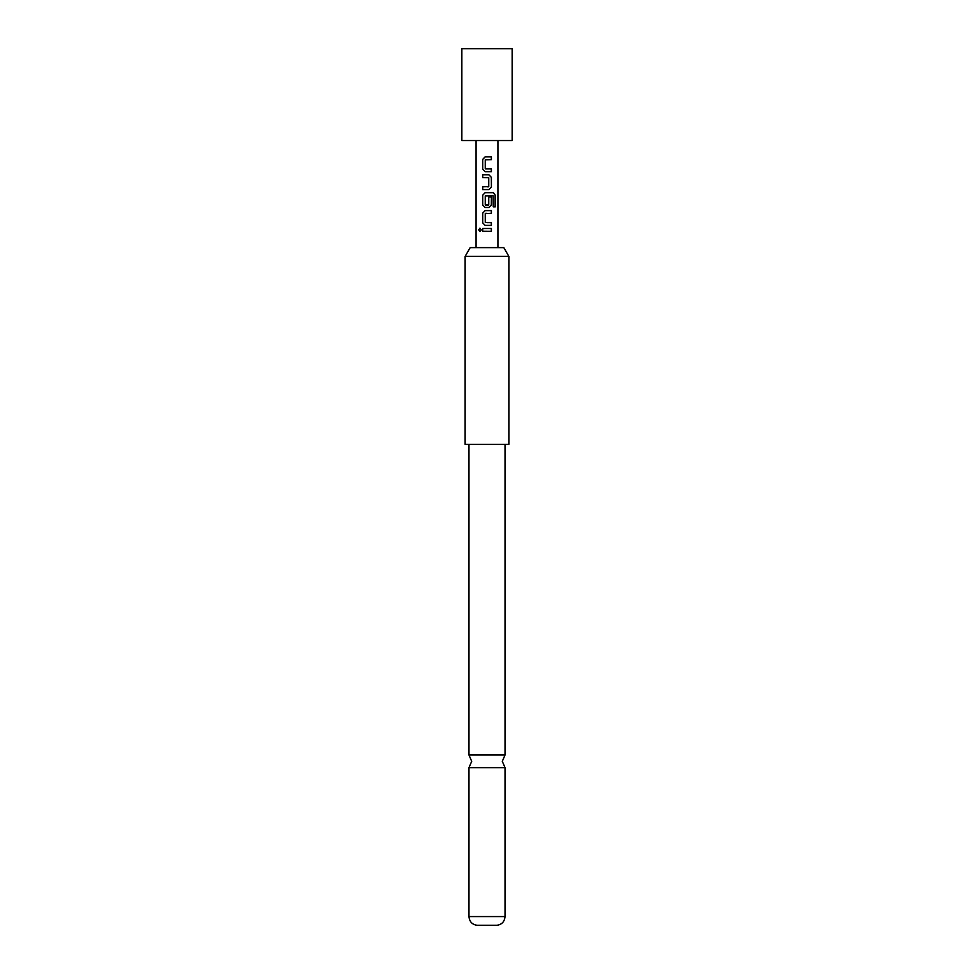 <?xml version="1.0" encoding="UTF-8"?>
<svg xmlns="http://www.w3.org/2000/svg" width="974" height="974" viewBox="0 0 974 974"><rect width="100%" height="100%" fill="white"/><g stroke="black" fill="none" stroke-linecap="round" stroke-linejoin="round"><path stroke-width="1.46" d="M478.697 229.876L479.902 228.172L481.29 229.876L479.902 231.581L478.697 229.876M479.975 231.581L478.855 229.876L479.975 228.172M505.031 754.996L468.969 754.996L471.696 761.351L468.969 767.695L505.031 767.695L502.304 761.351L505.031 754.996L505.031 444.375M485.454 168.916L491.407 168.916L491.407 171.667L485.113 171.667L482.714 169.099L482.714 159.456L485.113 156.887L491.407 156.887L491.407 159.639L485.259 159.821L485.259 168.733L491.31 168.916L491.31 171.667M482.714 189.577L482.714 186.813M488.534 177.548L482.629 177.548L482.629 174.796L488.936 174.796L491.407 177.365L491.407 187.008L488.936 189.577L482.629 189.577L482.629 186.813L488.753 186.631L488.753 177.731L482.714 177.548L482.714 174.796M485.454 205.027L488.753 204.844L488.753 197.016L491.407 197.016L491.31 204.905L488.899 207.474L485.076 207.474L482.714 204.905L482.714 195.263L485.113 192.694L493.404 192.694L495.291 195.263L495.291 206.829L493.258 206.829L493.1 195.75L485.259 195.932L485.259 204.844L488.534 205.027M487 225.384L485.076 225.384L482.629 222.803L482.629 213.172L485.076 210.603L491.407 210.603L491.407 213.355L485.259 213.537L485.271 222.437L491.407 222.632L491.407 225.384L485.125 225.384L482.714 222.803L482.714 213.172L485.113 210.603M487 222.62L491.31 222.632L491.31 225.384M487 231.252L482.629 231.252L482.629 228.5L491.407 228.5L491.395 231.264L482.714 231.252L482.714 228.5M487 140.512L512.141 140.512L512.141 48.7L461.859 48.7L461.859 140.512L487 140.512M465.134 256.369L470.186 247.627L503.814 247.627L508.866 256.369L465.134 256.369L465.134 444.375L508.866 444.375L508.866 256.369M505.031 916.571C504.544 921.684 501.817 924.594 496.837 925.3L477.163 925.3C472.183 924.594 469.456 921.684 468.969 916.571L505.031 916.571L505.031 767.695M491.407 197.016L491.407 204.905L488.936 207.474L487 207.474M487 213.355L485.454 213.355M492.978 195.75L485.454 195.75M485.076 207.474L482.629 204.905L482.629 195.263L485.076 192.694L493.404 192.694M487 171.667L485.076 171.667L482.629 169.099L482.629 159.456L485.076 156.887L487 156.887M487 159.639L485.454 159.639M487 228.5L491.407 228.5M491.31 228.5L491.31 231.264M487 210.603L491.31 210.603L491.31 213.355M493.282 192.694L495.291 195.263M495.133 195.263L495.133 206.829M487 174.796L488.899 174.796L491.31 177.365L491.407 187.008M491.31 187.008L488.899 189.577M487 186.813L488.534 186.813M491.31 156.887L491.31 159.639M497.933 247.627L497.933 140.512M476.067 247.627L476.067 140.512M468.969 754.996L468.969 444.375M468.969 916.571L468.969 767.695"/></g></svg>
